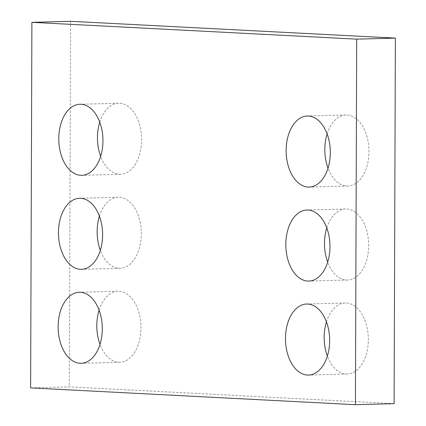 <?xml version="1.0" encoding="UTF-8"?>
<svg xmlns="http://www.w3.org/2000/svg" width="426" height="426" viewBox="0 0 426 426"><rect width="100%" height="100%" fill="white"/><g stroke="black" fill="none" stroke-linecap="round" stroke-linejoin="round"><path stroke-width="0.32" stroke-dasharray="2.13 1.6" d="M394.103 403.662L69.305 386.856L30.619 387.894M99.093 310.165A35.539 22.072 88.5 0 1 117.938 291.219A35.539 22.072 88.5 0 1 140.979 327.887A35.539 22.072 88.5 0 1 119.85 362.265A35.539 22.072 88.5 0 1 100.009 344.357M99.418 216.168A35.539 22.072 88.5 0 1 118.268 197.217A35.539 22.072 88.5 0 1 141.31 233.885A35.539 22.072 88.5 0 1 120.175 268.268A35.539 22.072 88.5 0 1 100.339 250.36M99.748 122.166A35.539 22.072 88.5 0 1 118.593 103.22A35.539 22.072 88.5 0 1 141.634 139.888A35.539 22.072 88.5 0 1 120.505 174.266A35.539 22.072 88.5 0 1 100.669 156.358M326.449 321.928A35.539 22.072 88.5 0 1 345.294 302.982A35.539 22.072 88.5 0 1 368.336 339.65A35.539 22.072 88.5 0 1 347.206 374.028A35.539 22.072 88.5 0 1 327.37 356.125M326.779 227.931A35.539 22.072 88.5 0 1 345.624 208.985A35.539 22.072 88.5 0 1 368.666 245.648A35.539 22.072 88.5 0 1 347.536 280.031A35.539 22.072 88.5 0 1 327.695 262.123M327.104 133.929A35.539 22.072 88.5 0 1 345.955 114.983A35.539 22.072 88.5 0 1 368.996 151.651A35.539 22.072 88.5 0 1 347.861 186.029A35.539 22.072 88.5 0 1 328.025 168.126M70.583 21.3L69.305 386.856M117.938 291.219L79.252 292.257M119.85 362.265L81.164 363.309M118.268 197.217L79.582 198.26M120.175 268.268L81.494 269.307M118.593 103.22L79.912 104.258M120.505 174.266L81.819 175.31M345.294 302.982L306.613 304.02M347.206 374.028L308.52 375.072M345.624 208.985L306.938 210.023M347.536 280.031L308.85 281.069M345.955 114.983L307.268 116.021M347.861 186.029L309.18 187.073"/><path stroke-width="0.64" d="M356.695 39.144L31.897 22.338L30.619 387.894L355.417 404.7L356.695 39.144L395.381 38.106L70.583 21.3L31.897 22.338M395.381 38.106L394.103 403.662L355.417 404.7M100.009 344.357A35.539 22.072 88.5 0 1 99.093 310.165M102.293 328.925A35.539 22.072 88.5 0 1 81.164 363.309A35.539 22.072 88.5 0 1 58.144 328.377A35.539 22.072 88.5 0 1 79.252 292.257A35.539 22.072 88.5 0 1 102.293 328.925M100.339 250.36A35.539 22.072 88.5 0 1 99.418 216.168M102.623 234.923A35.539 22.072 88.5 0 1 81.494 269.307A35.539 22.072 88.5 0 1 58.468 234.375A35.539 22.072 88.5 0 1 79.582 198.26A35.539 22.072 88.5 0 1 102.623 234.923M100.669 156.358A35.539 22.072 88.5 0 1 99.748 122.166M102.954 140.926A35.539 22.072 88.5 0 1 81.819 175.31A35.539 22.072 88.5 0 1 58.799 140.378A35.539 22.072 88.5 0 1 79.912 104.258A35.539 22.072 88.5 0 1 102.954 140.926M327.37 356.125A35.539 22.072 88.5 0 1 326.449 321.928M329.655 340.688A35.539 22.072 88.5 0 1 308.52 375.072A35.539 22.072 88.5 0 1 285.5 340.14A35.539 22.072 88.5 0 1 306.613 304.02A35.539 22.072 88.5 0 1 329.655 340.688M327.695 262.123A35.539 22.072 88.5 0 1 326.779 227.931M329.98 246.691A35.539 22.072 88.5 0 1 308.85 281.069A35.539 22.072 88.5 0 1 285.83 246.137A35.539 22.072 88.5 0 1 306.938 210.023A35.539 22.072 88.5 0 1 329.98 246.691M328.025 168.126A35.539 22.072 88.5 0 1 327.104 133.929M330.31 152.689A35.539 22.072 88.5 0 1 309.18 187.073A35.539 22.072 88.5 0 1 286.155 152.141A35.539 22.072 88.5 0 1 307.268 116.021A35.539 22.072 88.5 0 1 330.31 152.689"/></g></svg>
